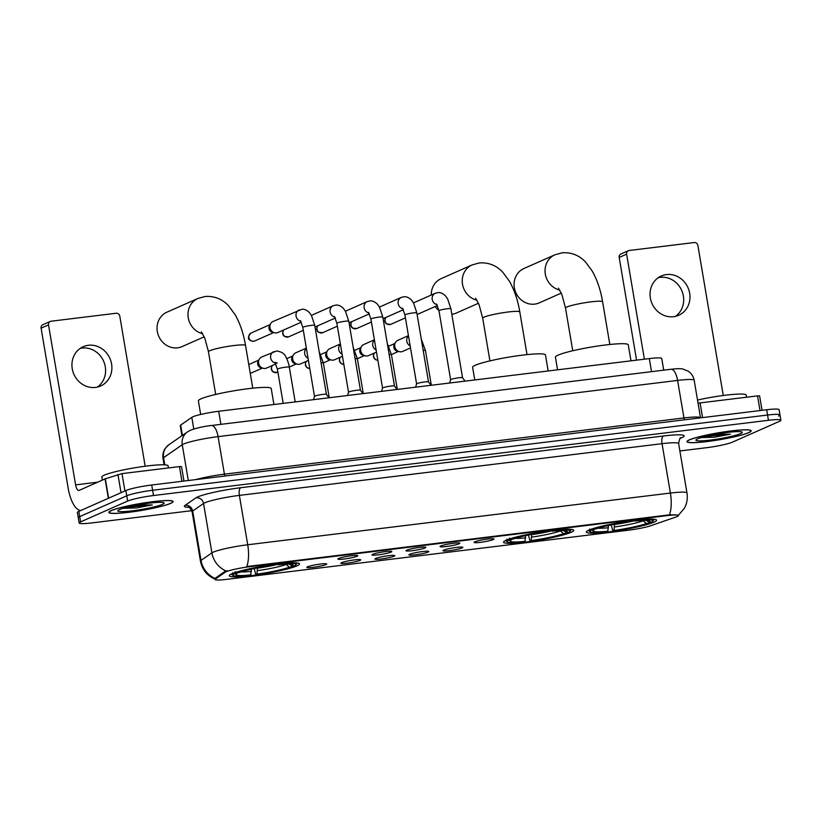 <?xml version="1.0" encoding="UTF-8"?>
<svg xmlns="http://www.w3.org/2000/svg" width="822" height="822" viewBox="0 0 822 822"><rect width="100%" height="100%" fill="white"/><g stroke="black" fill="none" stroke-linecap="round" stroke-linejoin="round"><path stroke-width="1.23" d="M506.105 540.26A35.603 3.843 170.4 0 0 503.557 542.212A35.603 3.843 170.4 0 0 532.296 541.174A35.603 3.843 170.4 0 0 571.218 532.286A35.603 3.843 170.4 0 0 573.756 530.334A35.603 3.843 170.4 0 0 545.027 531.372A35.603 3.843 170.4 0 0 506.105 540.26M588.912 530.128A35.603 3.843 170.4 0 0 586.374 532.081A35.603 3.843 170.4 0 0 615.103 531.043A35.603 3.843 170.4 0 0 654.035 522.155A35.603 3.843 170.4 0 0 656.573 520.203A35.603 3.843 170.4 0 0 627.844 521.24A35.603 3.843 170.4 0 0 588.912 530.128M231.855 573.807A35.603 3.843 170.4 0 0 229.317 575.76A35.603 3.843 170.4 0 0 258.046 574.722A35.603 3.843 170.4 0 0 296.978 565.844A35.603 3.843 170.4 0 0 299.516 563.892A35.603 3.843 170.4 0 0 270.787 564.93A35.603 3.843 170.4 0 0 231.855 573.807M325.985 564.56A10.08 1.089 -9.6 0 1 314.651 567.118A10.08 1.089 -9.6 0 1 306.842 567.293A10.08 1.089 -9.6 0 1 307.551 566.81A10.08 1.089 -9.6 0 1 318.248 564.344A10.08 1.089 -9.6 0 1 326.673 563.933A10.08 1.089 -9.6 0 1 325.985 564.56M360.015 560.388A10.08 1.089 -9.6 0 1 348.682 562.947A10.08 1.089 -9.6 0 1 340.883 563.121A10.08 1.089 -9.6 0 1 341.592 562.649A10.08 1.089 -9.6 0 1 352.289 560.183A10.08 1.089 -9.6 0 1 360.704 559.772A10.08 1.089 -9.6 0 1 360.015 560.388M394.057 556.227A10.08 1.089 -9.6 0 1 382.713 558.785A10.08 1.089 -9.6 0 1 374.914 558.96A10.08 1.089 -9.6 0 1 375.623 558.477A10.08 1.089 -9.6 0 1 386.319 556.011A10.08 1.089 -9.6 0 1 394.735 555.61A10.08 1.089 -9.6 0 1 394.057 556.227M428.087 552.065A10.08 1.089 -9.6 0 1 416.754 554.624A10.08 1.089 -9.6 0 1 408.945 554.799A10.08 1.089 -9.6 0 1 409.654 554.316A10.08 1.089 -9.6 0 1 420.35 551.85A10.08 1.089 -9.6 0 1 428.776 551.449A10.08 1.089 -9.6 0 1 428.087 552.065M462.118 547.904A10.08 1.089 -9.6 0 1 450.785 550.463A10.08 1.089 -9.6 0 1 442.986 550.637A10.08 1.089 -9.6 0 1 443.695 550.154A10.08 1.089 -9.6 0 1 454.391 547.688A10.08 1.089 -9.6 0 1 462.807 547.277A10.08 1.089 -9.6 0 1 462.118 547.904M357.067 556.247A10.08 1.089 -9.6 0 1 345.733 558.806A10.08 1.089 -9.6 0 1 337.924 558.981A10.08 1.089 -9.6 0 1 338.633 558.498A10.08 1.089 -9.6 0 1 349.329 556.032A10.08 1.089 -9.6 0 1 357.755 555.631A10.08 1.089 -9.6 0 1 357.067 556.247M391.097 552.086A10.08 1.089 -9.6 0 1 379.764 554.644A10.08 1.089 -9.6 0 1 371.965 554.819A10.08 1.089 -9.6 0 1 372.674 554.336A10.08 1.089 -9.6 0 1 383.371 551.87A10.08 1.089 -9.6 0 1 391.786 551.47A10.08 1.089 -9.6 0 1 391.097 552.086M425.138 547.925A10.08 1.089 -9.6 0 1 413.805 550.483A10.08 1.089 -9.6 0 1 405.996 550.658A10.08 1.089 -9.6 0 1 406.705 550.175A10.08 1.089 -9.6 0 1 417.401 547.709A10.08 1.089 -9.6 0 1 425.817 547.298A10.08 1.089 -9.6 0 1 425.138 547.925M459.169 543.753A10.08 1.089 -9.6 0 1 447.836 546.311A10.08 1.089 -9.6 0 1 440.027 546.486A10.08 1.089 -9.6 0 1 440.736 546.014A10.08 1.089 -9.6 0 1 451.442 543.548A10.08 1.089 -9.6 0 1 459.858 543.137A10.08 1.089 -9.6 0 1 459.169 543.753M493.2 539.592A10.08 1.089 -9.6 0 1 481.867 542.15A10.08 1.089 -9.6 0 1 474.068 542.325A10.08 1.089 -9.6 0 1 474.777 541.842A10.08 1.089 -9.6 0 1 485.473 539.376A10.08 1.089 -9.6 0 1 493.888 538.975A10.08 1.089 -9.6 0 1 493.2 539.592M181.95 435.722L180.244 425.632A20.149 2.178 -9.6 0 1 180.676 425.066L191.814 417.36A20.149 2.178 -9.6 0 1 192.821 416.816A20.149 2.178 -9.6 0 1 218.683 411.277L649.318 358.587A20.149 2.178 -9.6 0 1 661.751 358.515L663.724 370.167M225.238 572.215A18.135 1.963 -9.6 0 1 226.153 571.732A18.135 1.963 -9.6 0 1 249.426 566.748L667.176 515.63A18.135 1.963 -9.6 0 1 678.376 515.569A18.135 1.963 -9.6 0 1 675.663 517.11L650.747 525.71A18.135 1.963 -9.6 0 1 628.892 530.149L226.297 579.407A18.135 1.963 -9.6 0 1 215.107 579.469A18.135 1.963 -9.6 0 1 215.487 578.965L225.238 572.215L225.084 571.259L227.232 570.745M111.186 510.616A32.572 3.514 170.4 0 0 108.864 512.404A32.572 3.514 170.4 0 0 135.157 511.459A32.572 3.514 170.4 0 0 170.781 503.331A32.572 3.514 170.4 0 0 173.103 501.543A32.572 3.514 170.4 0 0 146.809 502.489A32.572 3.514 170.4 0 0 111.186 510.616M689.278 439.893A32.572 3.514 170.4 0 0 686.956 441.681A32.572 3.514 170.4 0 0 713.249 440.726A32.572 3.514 170.4 0 0 748.873 432.598A32.572 3.514 170.4 0 0 751.195 430.82A32.572 3.514 170.4 0 0 724.901 431.766A32.572 3.514 170.4 0 0 689.278 439.893M215.703 579.397C207.37 576.078 202.294 569.995 200.465 561.149A26.869 2.898 -9.6 0 1 201.03 560.399L211.901 552.877A26.869 2.898 -9.6 0 1 213.247 552.158A26.869 2.898 -9.6 0 1 247.72 544.77A23.509 9.134 83 0 1 246.805 566.543L669.468 514.839C676.629 514.839 679.404 515.106 677.79 515.62M225.999 570.951L226.019 570.951A23.509 22.769 55.3 0 1 211.901 552.877L203.548 503.496L192.677 511.017A26.869 2.898 170.4 0 0 192.112 511.777C190.139 508.037 188.834 506.475 188.207 507.071M679.876 450.959L706.55 447.692A20.149 2.178 170.4 0 0 732.412 442.154L779.462 421.326A20.149 2.178 170.4 0 0 780.9 420.217L780.006 414.956A20.149 2.178 170.4 0 0 767.573 415.028L152.615 490.261A20.149 2.178 170.4 0 0 126.752 495.81L79.703 516.627A20.149 2.178 170.4 0 0 78.265 517.737A20.149 2.178 170.4 0 1 79.703 516.627L126.752 495.81A20.149 2.178 170.4 0 1 152.615 490.261L767.573 415.028A20.149 2.178 170.4 0 1 780.006 414.956A20.149 2.178 170.4 0 1 778.568 416.055M188.926 507.338A33.579 3.627 -9.6 0 1 185.084 505.366A6.72 6.504 -124.7 0 1 192.677 511.017L201.03 560.399A23.509 22.769 55.3 0 0 215.015 578.411L225.084 571.259M780.9 420.217A20.149 2.178 170.4 0 0 768.457 420.289L153.509 495.532A20.149 2.178 170.4 0 0 127.646 501.071L80.597 521.898A20.149 2.178 170.4 0 0 79.159 523.008A20.149 2.178 170.4 0 0 91.602 522.936L191.824 510.668M780.006 414.956L779.122 409.685A20.149 2.178 170.4 0 0 766.679 409.757L151.721 485.001A20.149 2.178 170.4 0 0 125.869 490.539L78.82 511.366A20.149 2.178 170.4 0 0 77.381 512.466L79.159 523.008M170.473 503.372A32.243 3.483 170.4 0 0 172.774 501.595A32.243 3.483 170.4 0 0 146.748 502.54A32.243 3.483 170.4 0 0 111.494 510.585A32.243 3.483 170.4 0 0 109.192 512.353A32.243 3.483 170.4 0 0 135.209 511.407A32.243 3.483 170.4 0 0 170.473 503.372M168.438 467.944L168.078 465.817A33.579 3.627 170.4 0 0 140.973 466.804A33.579 3.627 170.4 0 0 104.25 475.178A33.579 3.627 170.4 0 0 101.856 477.027L102.38 480.099M123.095 508.325L136.267 507.945L152.337 504.913L136.822 505.14M119.478 509.609A23.509 2.538 170.4 0 0 117.895 510.606A23.509 2.538 170.4 0 0 135.538 510.39A23.509 2.538 170.4 0 0 162.479 504.348A23.509 2.538 170.4 0 0 163.979 502.807A23.509 2.538 170.4 0 0 143.942 503.927A23.509 2.538 170.4 0 0 119.478 509.609M152.337 504.913L126.978 507.266M136.267 507.945L123.577 508.181M80.207 348.394A21.495 19.666 -113.9 0 1 82.066 348.066A21.495 19.666 -113.9 0 1 104.004 362.122A21.495 19.666 -113.9 0 1 97.335 387.1M88.344 345.281A21.495 19.666 66.1 0 0 83.207 346.699A21.495 19.666 66.1 0 0 72.911 371.585A21.495 19.666 66.1 0 0 95.475 387.419A21.495 19.666 66.1 0 0 100.613 386.011A21.495 19.666 66.1 0 0 110.908 361.125A21.495 19.666 66.1 0 0 88.344 345.281M181.929 481.302L179.443 466.598L121.995 473.626L124.923 490.95M80.813 510.483A26.869 10.439 83 0 1 68.164 488.165L41.1 328.173A3.36 3.072 -113.9 0 1 42.816 324.731L50.245 321.443A3.36 3.072 66.1 0 0 48.529 324.885L75.593 484.877A6.72 2.61 -97 0 0 78.881 490.446A6.72 2.61 -97 0 0 79.179 490.364L105.329 478.805L121.995 473.626M145.175 466.218L119.796 316.172A3.36 3.072 66.1 0 0 116.169 313.254L51.046 321.217A3.36 3.072 66.1 0 0 50.245 321.443M179.443 466.598L181.508 466.588L183.953 481.055M748.565 432.639A32.243 3.483 170.4 0 0 750.866 430.872A32.243 3.483 170.4 0 0 724.85 431.817A32.243 3.483 170.4 0 0 689.586 439.852A32.243 3.483 170.4 0 0 687.284 441.63A32.243 3.483 170.4 0 0 713.311 440.684A32.243 3.483 170.4 0 0 748.565 432.639M746.54 397.221L746.181 395.094A33.579 3.627 170.4 0 0 697.529 400.047M701.197 437.602L714.359 437.212L730.439 434.18L714.914 434.406M697.58 438.876A23.509 2.538 170.4 0 0 695.987 439.873A23.509 2.538 170.4 0 0 713.64 439.657A23.509 2.538 170.4 0 0 740.581 433.615A23.509 2.538 170.4 0 0 742.071 432.074A23.509 2.538 170.4 0 0 722.035 433.204A23.509 2.538 170.4 0 0 697.58 438.876M730.439 434.18L705.071 436.533M714.359 437.212L701.669 437.458M202.726 333.773A18.803 17.211 -113.9 0 1 188.166 317.179A18.803 17.211 -113.9 0 1 197.855 298.489L166.897 312.185A18.803 17.211 66.1 0 0 157.886 333.958A18.803 17.211 66.1 0 0 177.624 347.819A18.803 17.211 66.1 0 0 182.124 346.576L204.236 336.794M257.471 567.92L256.916 574.136A28.883 3.124 170.4 0 0 289.416 567.17L292.262 566.82L293.279 565.351M273.921 404.516L271.219 388.539A36.939 3.987 170.4 0 0 241.411 389.618A36.939 3.987 170.4 0 0 201.01 398.834A36.939 3.987 170.4 0 0 198.369 400.859L200.671 414.463M289.467 564.139L291.892 566.07L294.738 565.721A31.976 3.452 170.4 0 0 295.817 564.899L296.917 563.368A33.312 3.596 170.4 0 0 297.04 562.957A33.312 3.596 170.4 0 0 297.04 562.936L297.04 562.957M292.262 566.82A31.976 3.452 170.4 0 1 255.765 574.64L254.214 568.577M231.342 574.044L231.352 574.064A33.312 3.596 170.4 0 0 231.352 574.064A33.312 3.596 170.4 0 0 231.609 574.414L233.14 575.492A31.976 3.452 170.4 0 0 249.621 575.39L250.772 574.886L251.368 568.906M295.817 564.899A31.976 3.452 170.4 0 0 279.213 564.262L279.295 563.81M232.647 572.77L234.095 573.931A31.976 3.452 170.4 0 0 233.14 575.492M291.892 566.07A28.883 3.124 170.4 0 0 292.673 564.704A28.883 3.124 170.4 0 0 278.062 564.765L279.213 564.262M255.765 574.64L256.916 574.136M234.095 573.931L236.942 573.581A28.883 3.124 170.4 0 0 236.058 574.28A28.883 3.124 170.4 0 0 250.772 574.886M278.062 564.765L277.569 564.015M289.416 567.17L285.727 564.169M237.537 572.718L236.942 573.581M235.123 571.67L236.572 572.842A31.976 3.452 170.4 0 1 273.068 565.012L273.14 564.591M273.068 565.012L271.928 565.526A28.883 3.124 170.4 0 0 239.418 572.492L236.572 572.842M451.823 314.271A18.803 17.211 66.1 0 0 451.874 314.261A18.803 17.211 66.1 0 0 456.364 313.028L478.476 303.236M531.721 534.372L531.156 540.578A28.883 3.124 170.4 0 0 563.656 533.612L566.502 533.262L567.519 531.793M548.171 370.969L545.469 354.981A36.939 3.987 170.4 0 0 515.651 356.06A36.939 3.987 170.4 0 0 475.25 365.276A36.939 3.987 170.4 0 0 472.619 367.3L474.756 379.949M563.717 530.58L566.132 532.512L568.978 532.173A31.976 3.452 170.4 0 0 570.057 531.341L571.156 529.82A33.312 3.596 170.4 0 0 571.29 529.399A33.312 3.596 170.4 0 0 571.28 529.378L571.29 529.399M566.502 533.262A31.976 3.452 170.4 0 1 530.015 541.092L528.454 535.03M505.592 540.496L505.592 540.516A33.312 3.596 170.4 0 0 505.592 540.516A33.312 3.596 170.4 0 0 505.849 540.866L507.39 541.945A31.976 3.452 170.4 0 0 523.871 541.842L525.011 541.328L525.618 535.358M570.057 531.341A31.976 3.452 170.4 0 0 553.453 530.714L553.535 530.262M506.886 539.211L508.345 540.383A31.976 3.452 170.4 0 0 507.39 541.945M566.132 532.512A28.883 3.124 170.4 0 0 566.913 531.156A28.883 3.124 170.4 0 0 552.312 531.218L553.453 530.714M530.015 541.092L531.156 540.578M508.345 540.383L511.181 540.033A28.883 3.124 170.4 0 0 510.298 540.732A28.883 3.124 170.4 0 0 525.011 541.328M552.312 531.218L551.809 530.467M563.656 533.612L559.967 530.611M511.787 539.17L511.181 540.033M509.363 538.122L510.822 539.283A31.976 3.452 170.4 0 1 547.308 531.464L547.39 531.043M547.308 531.464L546.168 531.968A28.883 3.124 170.4 0 0 513.658 538.934L510.822 539.283M476.966 300.225A18.803 17.211 -113.9 0 1 462.416 283.631A18.803 17.211 -113.9 0 1 472.095 264.931L441.137 278.637A18.803 17.211 66.1 0 0 431.273 295.036M435.167 306.534A18.803 17.211 66.1 0 0 438.907 310.449M559.782 290.094A18.803 17.211 -113.9 0 1 545.222 273.5A18.803 17.211 -113.9 0 1 554.912 254.799L523.953 268.496A18.803 17.211 66.1 0 0 514.942 290.279A18.803 17.211 66.1 0 0 534.68 304.13A18.803 17.211 66.1 0 0 539.181 302.897L561.292 293.105M614.527 524.241L613.972 530.447A28.883 3.124 170.4 0 0 646.472 523.48L649.318 523.131L650.325 521.662M630.977 360.837L628.275 344.85A36.939 3.987 170.4 0 0 598.467 345.928A36.939 3.987 170.4 0 0 558.066 355.145A36.939 3.987 170.4 0 0 555.425 357.169L557.563 369.818M646.524 520.449L648.948 522.381L651.795 522.042A31.976 3.452 170.4 0 0 652.874 521.21L653.973 519.689A33.312 3.596 170.4 0 0 654.096 519.268A33.312 3.596 170.4 0 0 654.096 519.247L654.096 519.268M649.318 523.131A31.976 3.452 170.4 0 1 612.822 530.95L611.26 524.898M588.408 530.385L588.398 530.365A33.312 3.596 170.4 0 0 588.408 530.385A33.312 3.596 170.4 0 0 588.665 530.735L590.196 531.813A31.976 3.452 170.4 0 0 606.677 531.711L607.828 531.197L608.424 525.227M652.874 521.21A31.976 3.452 170.4 0 0 636.269 520.583L636.351 520.131M589.693 529.08L591.152 530.252A31.976 3.452 170.4 0 0 590.196 531.813M648.948 522.381A28.883 3.124 170.4 0 0 649.729 521.025A28.883 3.124 170.4 0 0 635.118 521.086L636.269 520.583M612.822 530.95L613.972 530.447M591.152 530.252L593.998 529.902A28.883 3.124 170.4 0 0 593.114 530.601A28.883 3.124 170.4 0 0 607.828 531.197M635.118 521.086L634.625 520.326M646.472 523.48L642.773 520.48M594.594 529.039L593.998 529.902M592.981 528.628L593.628 529.152A31.976 3.452 170.4 0 1 630.125 521.333L630.197 520.912M630.125 521.333L628.974 521.836A28.883 3.124 170.4 0 0 596.474 528.803L593.628 529.152M302.825 327.423L314.497 396.399A6.042 0.658 -9.6 0 1 314.497 396.379A6.042 0.658 -9.6 0 1 314.929 396.091A6.042 0.658 -9.6 0 1 321.381 394.601A6.042 0.658 -9.6 0 1 326.406 394.375A6.042 0.658 -9.6 0 1 326.416 394.406L314.744 325.409A6.042 0.658 -9.6 0 0 311.363 325.389A6.042 0.658 -9.6 0 0 303.256 327.084A6.042 0.658 -9.6 0 0 302.825 327.423L300.4 320.652M301.314 322.183L277.949 332.52A6.042 5.528 -113.9 0 1 276.511 332.91A6.042 5.528 -113.9 0 1 274.651 332.807A6.042 5.528 -113.9 0 1 269.976 327.67A6.042 5.528 -113.9 0 1 270.623 323.704A6.042 5.528 -113.9 0 1 273.058 321.464L302.013 309.226C304.335 309.01 306.74 310.069 309.236 312.401L311.446 315.463L314.744 325.409M274.651 332.807L272.411 332.293A4.367 3.997 -113.9 0 1 269.503 325.718L270.623 323.704M336.866 323.262L348.528 392.238A6.042 0.658 -9.6 0 1 348.538 392.217A6.042 0.658 -9.6 0 1 348.96 391.919A6.042 0.658 -9.6 0 1 355.412 390.44A6.042 0.658 -9.6 0 1 360.437 390.203A6.042 0.658 -9.6 0 1 360.447 390.245L348.785 321.238A6.042 0.658 -9.6 0 0 345.394 321.217A6.042 0.658 -9.6 0 0 337.297 322.923A6.042 0.658 -9.6 0 0 336.866 323.262L334.441 316.491M382.569 388.087A6.042 0.658 -9.6 0 1 382.569 388.056A6.042 0.658 -9.6 0 1 383.001 387.758A6.042 0.658 -9.6 0 1 389.443 386.278A6.042 0.658 -9.6 0 1 394.468 386.042A6.042 0.658 -9.6 0 1 394.488 386.073L382.816 317.076A6.042 0.658 -9.6 0 0 379.425 317.056A6.042 0.658 -9.6 0 0 371.328 318.761A6.042 0.658 -9.6 0 0 370.897 319.09L368.472 312.329M431.026 385.302L428.509 381.881L416.846 312.915A6.042 0.658 -9.6 0 0 413.466 312.894A6.042 0.658 -9.6 0 0 405.359 314.6A6.042 0.658 -9.6 0 0 404.927 314.929L416.6 383.915A6.042 0.658 -9.6 0 1 416.6 383.895A6.042 0.658 -9.6 0 1 417.031 383.597A6.042 0.658 -9.6 0 1 423.484 382.107A6.042 0.658 -9.6 0 1 428.509 381.881A6.042 0.658 -9.6 0 1 428.519 381.911M465.057 381.131L462.539 377.709L450.888 308.753A6.042 0.658 -9.6 0 0 447.497 308.733A6.042 0.658 -9.6 0 0 439.4 310.428A6.042 0.658 -9.6 0 0 438.969 310.767L450.631 379.743A6.042 0.658 -9.6 0 1 450.641 379.723A6.042 0.658 -9.6 0 1 451.062 379.435A6.042 0.658 -9.6 0 1 457.515 377.945A6.042 0.658 -9.6 0 1 462.539 377.709A6.042 0.658 -9.6 0 1 462.56 377.75M275.884 363.93L266.595 368.04A6.042 5.528 -113.9 0 1 265.146 368.441A6.042 5.528 -113.9 0 1 263.287 368.338A6.042 5.528 -113.9 0 1 258.622 363.19A6.042 5.528 -113.9 0 1 259.259 359.235A6.042 5.528 -113.9 0 1 261.704 356.995L276.593 350.973C281.607 351.703 284.751 353.779 286.005 357.19C289.067 363.283 289.313 367.455 289.323 367.157A6.042 0.658 -9.6 0 0 285.933 367.136A6.042 0.658 -9.6 0 0 277.836 368.842A6.042 0.658 -9.6 0 0 277.404 369.17L274.98 362.41L277.24 363.047M263.287 368.338L261.057 367.814A4.367 3.997 -113.9 0 1 258.139 361.248L259.259 359.235M308.414 360.437L300.626 363.879A6.042 5.528 -113.9 0 1 299.187 364.28A6.042 5.528 -113.9 0 1 297.328 364.177A6.042 5.528 -113.9 0 1 292.653 359.029A6.042 5.528 -113.9 0 1 293.3 355.073A6.042 5.528 -113.9 0 1 295.735 352.823L306.329 348.138M297.328 364.177L295.088 363.653A4.367 3.997 -113.9 0 1 292.18 357.077L293.3 355.073M342.445 356.275L334.667 359.717A6.042 5.528 -113.9 0 1 333.218 360.118A6.042 5.528 -113.9 0 1 331.358 360.015A6.042 5.528 -113.9 0 1 326.683 354.868A6.042 5.528 -113.9 0 1 327.331 350.912A6.042 5.528 -113.9 0 1 329.766 348.662L340.37 343.976M331.358 360.015L329.119 359.491A4.367 3.997 -113.9 0 1 326.211 352.915L327.331 350.912M376.476 352.104L368.698 355.556A6.042 5.528 -113.9 0 1 367.249 355.947A6.042 5.528 -113.9 0 1 365.389 355.844A6.042 5.528 -113.9 0 1 360.724 350.706A6.042 5.528 -113.9 0 1 361.361 346.74A6.042 5.528 -113.9 0 1 363.807 344.5L374.4 339.805M365.389 355.844L363.16 355.33A4.367 3.997 -113.9 0 1 360.242 348.754L361.361 346.74M410.517 347.942L402.729 351.384A6.042 5.528 -113.9 0 1 401.29 351.785A6.042 5.528 -113.9 0 1 399.43 351.682A6.042 5.528 -113.9 0 1 394.755 346.535A6.042 5.528 -113.9 0 1 395.403 342.579A6.042 5.528 -113.9 0 1 397.838 340.339L408.431 335.643M399.43 351.682L397.19 351.158A4.367 3.997 -113.9 0 1 394.283 344.593L395.403 342.579M658.299 277.661A21.495 19.666 -113.9 0 1 660.158 277.343A21.495 19.666 -113.9 0 1 682.106 291.399A21.495 19.666 -113.9 0 1 675.427 316.367M666.447 274.558A21.495 19.666 66.1 0 0 661.309 275.976A21.495 19.666 66.1 0 0 651.014 300.862A21.495 19.666 66.1 0 0 673.567 316.696A21.495 19.666 66.1 0 0 678.705 315.278A21.495 19.666 66.1 0 0 689 290.392A21.495 19.666 66.1 0 0 666.447 274.558M760.021 410.568L757.535 395.875L700.087 402.903L702.574 417.597M636.567 360.149L619.192 257.45A3.36 3.072 -113.9 0 1 620.908 254.008L628.337 250.72A3.36 3.072 66.1 0 0 626.621 254.162L644.386 359.193M723.268 395.495L697.888 245.439A3.36 3.072 66.1 0 0 694.261 242.531L629.138 250.494A3.36 3.072 66.1 0 0 628.337 250.72M698.063 403.222L700.087 402.903M757.535 395.875L759.61 395.865L762.056 410.322M193.787 429.022L191.814 417.36M215.487 578.965L215.333 578.01M667.176 515.63L667.063 514.983M249.426 566.748L249.313 566.101M220.892 424.347L218.683 411.277M182.422 435.403L180.676 425.066M651.527 371.667L649.318 358.587M663.405 435.999A6.72 2.61 -97 0 0 662.039 443.685L239.377 495.389A26.869 2.898 170.4 0 0 204.894 502.787A26.869 2.898 170.4 0 0 203.548 503.496A6.72 6.504 -124.7 0 0 195.955 497.844A33.579 3.627 -9.6 0 1 240.733 487.713L663.405 435.999A33.579 3.627 -9.6 0 1 681.736 437.725A33.579 3.627 -9.6 0 1 680.174 438.352M678.623 443.582A26.869 2.898 170.4 0 0 662.039 443.685L670.392 493.056A26.869 2.898 -9.6 0 1 686.976 492.964L678.623 443.582C679.589 438.927 680.297 437.016 680.76 437.859L680.133 438.167M669.468 514.839A23.509 9.134 -97 0 0 670.392 493.056L247.72 544.77L239.377 495.389A6.72 2.61 -97 0 1 240.733 487.713M185.084 505.366L195.955 497.844M768.457 420.289L766.679 409.757M153.509 495.532L151.721 485.001M127.646 501.071L125.869 490.539M80.597 521.898L78.82 511.366M225.002 476.03A3.36 1.305 83 0 1 224.427 474.171L683.955 417.946L677.605 380.422A13.429 5.22 -97 0 0 671.019 369.273C677.359 368.585 681.294 368.513 682.825 369.047L688.106 371.123C691.425 373.332 693.449 376.404 694.189 380.319A26.869 2.898 170.4 0 0 677.605 380.422L218.077 436.636A26.869 2.898 170.4 0 0 183.594 444.034A26.869 2.898 170.4 0 0 182.248 444.743L188.3 480.521M195.77 479.606A26.869 2.898 -9.6 0 1 224.427 474.171L218.077 436.636A13.429 5.22 -97 0 0 211.49 425.498L671.019 369.273M168.9 444.753A13.429 13.008 55.3 0 0 163.588 457.659A26.869 2.898 170.4 0 0 163.013 458.419C162.437 454.638 163.259 451.186 165.469 448.072L168.9 444.753L187.57 431.838A13.429 13.008 55.3 0 0 182.248 444.743L163.588 457.659L164.801 464.841M684.531 419.806A3.36 1.305 83 0 1 683.955 417.946A26.869 2.898 -9.6 0 1 700.539 417.853L694.189 380.319M97.684 482.175L75.593 484.877M108.35 498.286L105.072 478.907M48.529 324.885L41.1 328.173M105.329 478.805L108.607 498.173M121.029 492.676L117.947 474.448M201.38 331.811L204.832 338.232L208.459 351.744A18.803 2.034 -9.6 0 1 209.805 350.717A18.803 2.034 -9.6 0 1 233.941 345.538A18.803 2.034 -9.6 0 1 245.542 345.476L252.765 388.169M257.512 568.156A24.855 2.682 170.4 0 0 277.785 564.344M257.543 570.643A25.831 2.795 170.4 0 0 286.107 564.519M241.082 571.917A25.831 2.795 170.4 0 0 251.398 571.393M475.619 298.263L479.072 304.674L482.699 318.196A18.803 2.034 -9.6 0 1 484.045 317.158A18.803 2.034 -9.6 0 1 508.181 311.99A18.803 2.034 -9.6 0 1 519.792 311.918L527.015 354.621M531.752 534.608A24.855 2.682 170.4 0 0 552.024 530.786M531.783 537.095A25.831 2.795 170.4 0 0 560.347 530.971M515.332 538.359A25.831 2.795 170.4 0 0 525.638 537.845M558.436 288.132L561.888 294.543L565.515 308.065A18.803 2.034 -9.6 0 1 566.861 307.027A18.803 2.034 -9.6 0 1 590.987 301.859A18.803 2.034 -9.6 0 1 602.598 301.787L609.821 344.49M614.568 524.467A24.855 2.682 170.4 0 0 634.841 520.655M614.599 526.964A25.831 2.795 170.4 0 0 643.164 520.84M598.139 528.227A25.831 2.795 170.4 0 0 608.455 527.714M253.597 341.284A4.367 3.997 -113.9 0 1 251.111 333.013C246.888 337.595 247.658 340.37 253.402 341.346A4.367 1.695 -97 0 0 253.597 341.284A4.367 3.997 -113.9 0 0 254.645 340.996L273.664 332.581M253.114 341.315A4.367 1.695 -97 0 0 253.402 341.346L254.645 340.996M300.842 321.279A6.042 5.528 -113.9 0 1 296.054 315.977A6.042 5.528 -113.9 0 1 299.157 309.904M287.145 337.154A4.367 1.695 -97 0 0 287.443 337.174A4.367 1.695 -97 0 0 287.628 337.123A4.367 3.997 -113.9 0 1 283.713 329.971M303.318 330.352L288.676 336.835A4.367 3.997 -113.9 0 1 287.628 337.123M334.883 317.117A6.042 5.528 -113.9 0 1 330.095 311.815A6.042 5.528 -113.9 0 1 333.198 305.743L336.054 305.054C338.376 304.849 340.781 305.897 343.267 308.229L345.487 311.302L348.785 321.238M321.186 332.982A4.367 1.695 -97 0 0 321.474 333.013A4.367 1.695 -97 0 0 321.669 332.961A4.367 3.997 -113.9 0 1 317.754 325.8M337.359 326.19L322.707 332.674A4.367 3.997 -113.9 0 1 321.669 332.961M368.914 312.956A6.042 5.528 -113.9 0 1 364.125 307.654A6.042 5.528 -113.9 0 1 367.228 301.582L370.085 300.893C372.407 300.677 374.811 301.736 377.298 304.068L379.517 307.14L382.816 317.076M355.217 328.821A4.367 1.695 -97 0 0 355.505 328.851A4.367 1.695 -97 0 0 355.7 328.79A4.367 3.997 -113.9 0 1 351.785 321.638M371.39 322.029L356.748 328.512A4.367 3.997 -113.9 0 1 355.7 328.79M402.944 308.784A6.042 5.528 -113.9 0 1 398.156 303.493A6.042 5.528 -113.9 0 1 401.259 297.42L404.116 296.732C406.448 296.516 408.853 297.574 411.339 299.907L413.548 302.979L416.846 312.915M389.258 324.659A4.367 1.695 -97 0 0 389.546 324.68A4.367 1.695 -97 0 0 389.731 324.628A4.367 3.997 -113.9 0 1 385.816 317.477M405.431 317.857L390.779 324.341A4.367 3.997 -113.9 0 1 389.731 324.628M436.985 304.623A6.042 5.528 -113.9 0 1 432.197 299.321A6.042 5.528 -113.9 0 1 435.3 293.248L438.157 292.57C440.479 292.355 442.883 293.413 445.37 295.745L447.589 298.807L450.888 308.753M275.421 363.036A6.042 5.528 -113.9 0 1 270.633 357.734A6.042 5.528 -113.9 0 1 273.736 351.662M275.791 372.674A4.367 1.695 -97 0 0 276.079 372.705A4.367 1.695 -97 0 0 276.274 372.654A4.367 3.997 -113.9 0 1 272.359 365.492M321.083 362.862A6.042 0.658 -9.6 0 1 323.354 362.995L319.193 351.672M308.065 358.371A6.042 5.528 -113.9 0 1 306.38 348.415M277.898 372.109L277.312 372.366A4.367 3.997 -113.9 0 1 276.274 372.654M309.781 368.513A4.367 3.997 -113.9 0 1 306.39 361.331M355.114 358.7A6.042 0.658 -9.6 0 1 357.395 358.834L353.224 347.5M342.096 354.21A6.042 5.528 -113.9 0 1 340.411 344.254M343.812 364.352A4.367 3.997 -113.9 0 1 340.421 357.169M389.155 354.539A6.042 0.658 -9.6 0 1 391.426 354.662L387.254 343.339M376.127 350.049A6.042 5.528 -113.9 0 1 374.442 340.082M377.843 360.19A4.367 3.997 -113.9 0 1 374.462 352.998M423.186 350.378A6.042 0.658 -9.6 0 1 425.457 350.501L421.296 339.178M410.168 345.877A6.042 5.528 -113.9 0 1 408.483 335.921M626.621 254.162L619.192 257.45M215.107 579.469L214.922 578.369M678.284 515.435L684.397 508.222C686.976 503.424 687.829 498.338 686.976 492.964M200.465 561.149L192.112 511.777M187.57 431.838L190.447 430.245C196.766 427.933 203.774 426.351 211.49 425.498M163.013 458.419L164.092 464.8M245.542 345.476C243.569 333.722 240.127 323.488 235.195 314.795L228.691 305.948C224.951 301.787 217.111 295.499 204.966 296.516L197.855 298.489M215.683 394.447L208.459 351.744M519.792 311.918C517.819 300.164 514.367 289.94 509.445 281.247L502.93 272.401C499.19 268.239 491.351 261.941 479.205 262.968L472.095 264.931M489.922 360.899L482.699 318.196M602.598 301.787C600.625 290.032 597.183 279.809 592.251 271.106L585.747 262.269C582.007 258.108 574.167 251.809 562.022 252.827L554.912 254.799M572.739 350.758L565.515 308.065M326.406 394.375L328.913 397.786M314.497 396.379L313.48 399.677M251.111 333.013L270.13 324.598M283.569 330.033L282.552 333.095L283.354 335.376L284.494 336.486L288.676 336.835M360.437 390.203L362.954 393.625M335.345 318.011L315.021 327.012M348.538 392.217L347.521 395.516M333.198 305.743L311.404 315.391M317.6 325.872L316.583 328.934L317.384 331.215L318.525 332.314L322.707 332.674M394.468 386.042L396.985 389.464M369.376 313.85L349.052 322.851M382.569 388.056L381.552 391.354M382.559 388.076L370.897 319.09M367.228 301.582L345.435 311.23M351.641 321.7L350.614 324.772L351.426 327.053L352.566 328.153L356.748 328.512M403.417 309.688L383.093 318.679M416.6 383.895L415.583 387.183M404.927 314.929L402.503 308.168M401.259 297.42L379.476 307.058M385.672 317.539L384.655 320.601L385.456 322.892L386.597 323.991L390.779 324.341M437.448 305.527L417.124 314.518M450.641 379.723L449.624 383.021M438.969 310.767L436.544 303.996M435.3 293.248L413.507 302.897M295.201 401.917L289.323 367.157M250.278 373.435L262.3 368.112M283.189 403.386L277.404 369.17M248.768 364.547L258.766 360.128M272.205 365.564L271.188 368.626L271.99 370.907L273.13 372.006L277.312 372.366M329.232 397.756L323.354 362.995M289.303 367.054L296.331 363.941M286.755 358.639L292.796 355.957M306.246 361.392L305.435 362.841L305.455 365.646L307.171 367.845L309.791 368.564M363.273 393.584L357.395 358.834M323.334 362.892L330.372 359.779M320.786 354.477L326.837 351.795M340.277 357.231L339.465 358.68L339.496 361.475L341.202 363.684L343.822 364.403M397.303 389.423L391.426 354.662M357.375 358.731L364.403 355.618M354.827 350.306L360.868 347.634M374.308 353.07L373.507 354.508L373.527 357.313L375.233 359.522L377.853 360.242M431.334 385.261L425.457 350.501M391.406 354.57L398.434 351.456M388.857 346.144L394.909 343.473"/></g></svg>
